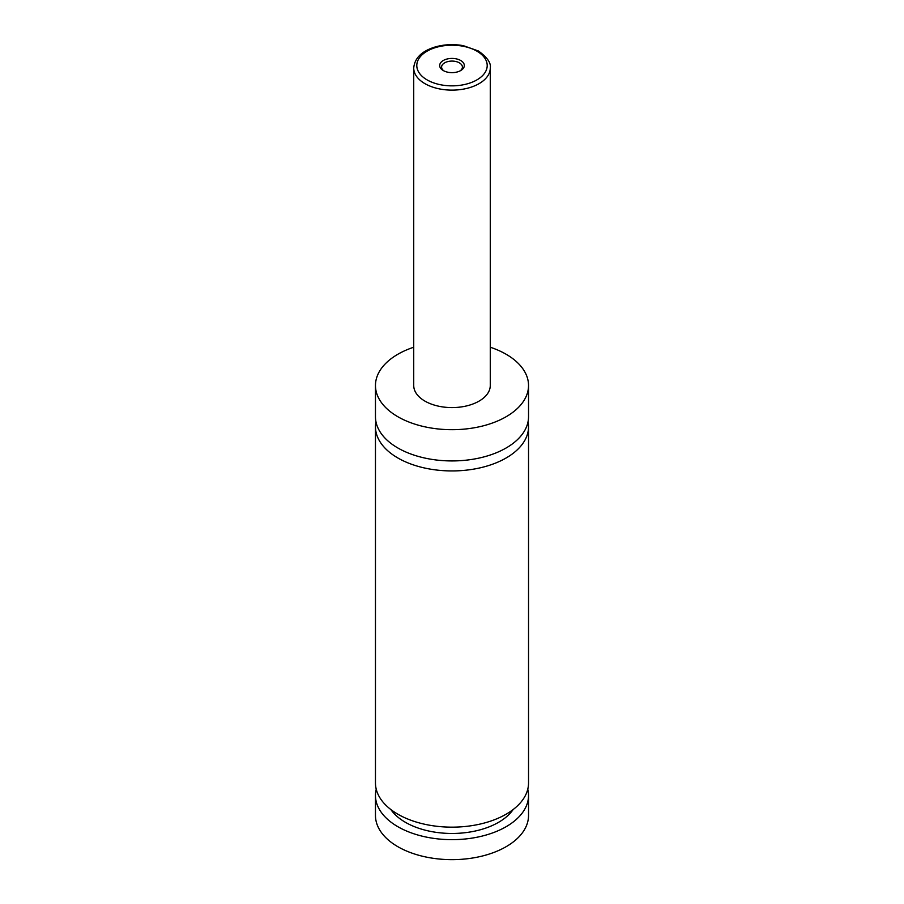 <?xml version="1.0" encoding="UTF-8"?>
<svg xmlns="http://www.w3.org/2000/svg" width="904" height="904" viewBox="0 0 904 904"><rect width="100%" height="100%" fill="white"/><g stroke="black" fill="none" stroke-linecap="round" stroke-linejoin="round"><path stroke-width="1.36" d="M490.273 347.226A76.535 44.194 180 0 1 506.127 354.255A76.535 44.194 180 0 1 528.535 385.499L528.535 416.744A76.535 44.194 180 0 1 481.29 457.571A76.535 44.194 180 0 1 397.873 447.988A76.535 44.194 180 0 1 375.465 416.744L375.465 385.499A76.535 44.194 180 0 1 413.727 347.226M528.049 421.75A76.535 44.194 180 0 1 528.535 426.744A76.535 44.194 180 0 1 481.29 467.571A76.535 44.194 180 0 1 397.873 457.989A76.535 44.194 180 0 1 375.465 426.744A76.535 44.194 180 0 1 375.951 421.75M443.288 70.557A12.328 7.119 0 0 0 460.712 70.557A12.328 7.119 0 0 0 460.712 60.5A12.328 7.119 0 0 0 443.288 60.5A12.328 7.119 0 0 0 443.288 70.557L443.288 70.557M459.978 70.953A10.407 6.012 0 0 0 462.407 67.088A10.407 6.012 0 0 0 459.356 62.839A10.407 6.012 0 0 0 448.011 61.54A10.407 6.012 0 0 0 441.593 67.088A10.407 6.012 0 0 0 444.022 70.953M490.273 68.026L490.273 385.499A38.273 22.091 180 0 1 466.645 405.907A38.273 22.091 180 0 1 424.936 401.116A38.273 22.091 180 0 1 413.727 385.499L413.727 68.026A38.273 22.091 180 0 0 424.936 83.654A38.273 22.091 180 0 0 466.645 88.445A38.273 22.091 180 0 0 490.273 68.026C491.234 63.065 487.29 57.381 478.431 50.997L463.323 45.663C453.684 43.957 444.327 44.386 435.242 46.951C421.784 51.065 414.608 58.082 413.727 68.026M528.535 385.499A76.535 44.194 180 0 1 481.29 426.326A76.535 44.194 180 0 1 397.873 416.744A76.535 44.194 180 0 1 375.465 385.499M528.535 426.744L528.535 782.966A76.535 44.194 180 0 1 481.29 823.793A76.535 44.194 180 0 1 397.873 814.21A76.535 44.194 180 0 1 375.465 782.966L375.465 426.744M513.133 809.555A65.822 38.002 180 0 1 452 833.465A65.822 38.002 180 0 1 390.867 809.555M527.766 789.215A76.535 44.194 180 0 1 528.535 795.463L528.535 815.464A76.535 44.194 180 0 1 481.29 856.28A76.535 44.194 180 0 1 397.873 846.709A76.535 44.194 180 0 1 375.465 815.464L375.465 795.463A76.535 44.194 180 0 1 376.233 789.215M528.535 795.463A76.535 44.194 180 0 1 481.29 836.29A76.535 44.194 180 0 1 397.873 826.708A76.535 44.194 180 0 1 375.465 795.463M427.106 79.902A35.211 20.329 0 0 0 476.894 79.902A35.211 20.329 0 0 0 476.894 51.155A35.211 20.329 0 0 0 427.106 51.155A35.211 20.329 0 0 0 427.106 79.902"/></g></svg>
